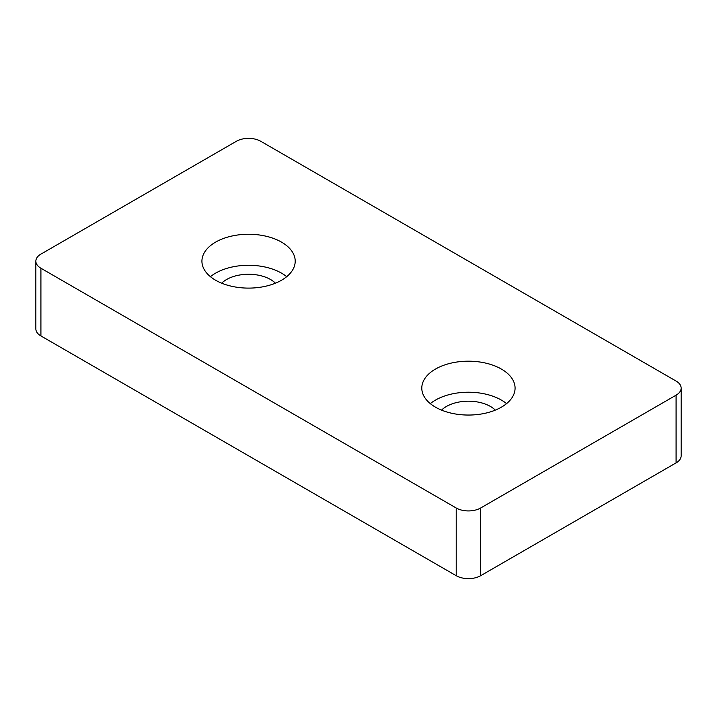 <?xml version="1.0" encoding="UTF-8"?>
<svg xmlns="http://www.w3.org/2000/svg" width="717" height="717" viewBox="0 0 717 717"><rect width="100%" height="100%" fill="white"/><g stroke="black" fill="none" stroke-linecap="round" stroke-linejoin="round"><path stroke-width="1.08" d="M480.65 508.003L480.65 575.706L676.086 462.877L676.086 395.175A17.271 9.975 0 0 0 681.15 388.121A17.271 9.975 0 0 0 676.086 381.068L260.782 141.294A17.271 9.975 0 0 0 236.35 141.294L40.914 254.123A17.271 9.975 0 0 0 35.85 261.176A17.271 9.975 0 0 0 40.914 268.23L456.218 508.003A17.271 9.975 0 0 0 480.65 508.003L676.086 395.175M480.65 575.706A17.271 9.975 180 0 1 456.218 575.706L456.218 508.003M40.914 268.23L40.914 335.932L456.218 575.706M40.914 335.932A17.271 9.975 180 0 1 35.85 328.879L35.85 261.176M681.15 388.121L681.15 455.824A17.271 9.975 180 0 1 676.086 462.877M435.452 407.157A46.641 26.932 0 0 0 486.287 413.001A46.641 26.932 0 0 0 515.075 388.121A46.641 26.932 0 0 0 468.434 361.189A46.641 26.932 0 0 0 421.793 388.121A46.641 26.932 0 0 0 435.452 407.157M506.561 403.635A46.641 26.932 0 0 0 430.317 403.635M495.313 410.124A31.091 17.952 0 0 0 441.555 410.124M215.584 280.222A46.641 26.932 0 0 0 266.41 286.056A46.641 26.932 0 0 0 295.207 261.176A46.641 26.932 0 0 0 248.566 234.253A46.641 26.932 0 0 0 201.925 261.176A46.641 26.932 0 0 0 215.584 280.222M286.683 276.69A46.641 26.932 0 0 0 210.44 276.69M275.445 283.188A31.091 17.952 0 0 0 221.687 283.188"/></g></svg>
